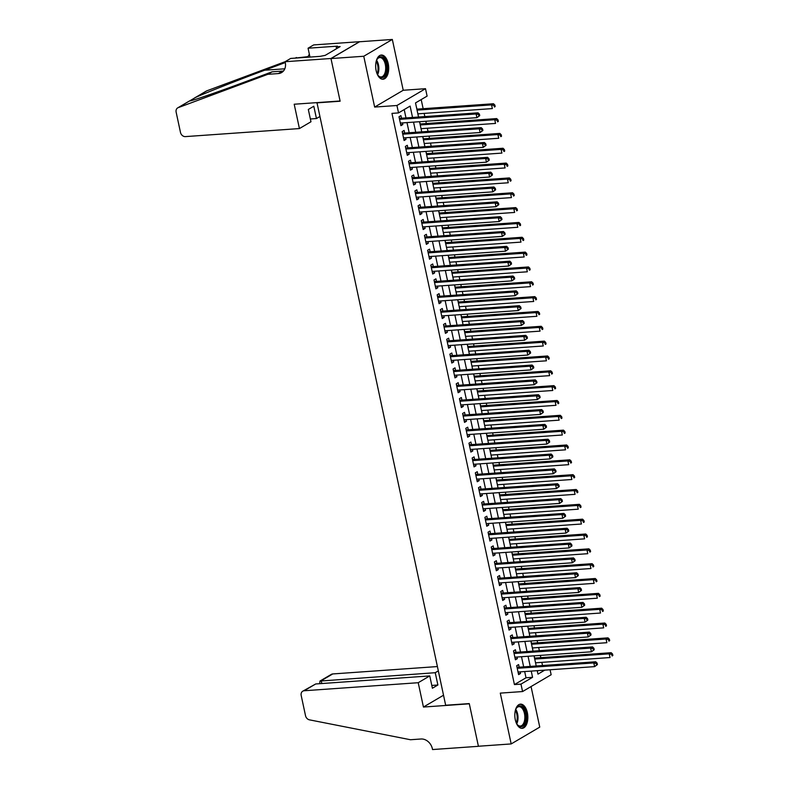 <?xml version="1.0" encoding="UTF-8"?>
<svg xmlns="http://www.w3.org/2000/svg" width="789" height="789" viewBox="0 0 789 789"><rect width="100%" height="100%" fill="white"/><g stroke="black" fill="none" stroke-linecap="round" stroke-linejoin="round"><path stroke-width="1.18" d="M527.358 712.704A12.121 6.48 86 0 0 520.484 704.143A12.121 6.48 86 0 0 515.306 719.785A12.121 6.48 86 0 0 522.19 728.336A12.121 6.48 86 0 0 527.358 712.704M388.208 63.593A12.121 6.48 86 0 0 381.324 55.043A12.121 6.48 86 0 0 376.156 70.685A12.121 6.48 86 0 0 383.03 79.235A12.121 6.48 86 0 0 388.208 63.593M550.081 669.762L551.146 674.743L522.574 691.549L520.977 684.122L532.565 677.317L531.234 671.094M316.971 102.629L445.667 705.248L469.268 703.591L478.41 746.246L511.183 743.928L539.755 727.123L531.056 686.558M316.537 102.886L340.128 101.219L330.986 58.564L359.557 41.758L392.33 39.45L363.759 56.256L374.647 107.067L396.936 105.499L425.508 88.693L427.105 96.11L415.517 102.925L418.535 117.019M374.647 107.067L403.228 90.262L392.33 39.45M403.228 90.262L425.508 88.693M542.516 665.531L541.836 662.356M540.83 657.661L540.347 655.393M539.341 650.698L538.66 647.513M537.654 642.818L537.161 640.55M536.155 635.855L535.475 632.679M534.469 627.985L533.985 625.716M532.979 621.022L532.299 617.836M531.293 613.152L530.8 610.883M529.794 606.189L529.113 603.003M528.107 598.309L527.624 596.04M526.618 591.346L525.938 588.17M524.932 583.475L524.438 581.207M523.432 576.512L522.752 573.327M521.746 568.642L521.263 566.374M520.257 561.679L519.576 558.494M518.57 553.799L518.077 551.531M517.071 546.836L516.391 543.66M515.385 538.966L514.901 536.698M513.895 532.003L513.215 528.817M512.209 524.133L511.716 521.864M510.71 517.17L510.029 513.984M509.023 509.29L508.54 507.021M507.534 502.327L506.854 499.151M505.848 494.456L505.354 492.188M504.349 487.494L503.668 484.308M502.662 479.613L502.179 477.355M501.173 472.66L500.492 469.475M499.486 464.78L498.993 462.512M497.987 457.817L497.307 454.642M496.301 449.947L495.817 447.679M494.811 442.984L494.131 439.798M493.125 435.104L492.632 432.836M491.626 428.151L490.945 424.965M489.939 420.271L489.456 418.002M488.45 413.308L487.77 410.132M486.764 405.438L486.271 403.169M485.265 398.475L484.584 395.289M483.578 390.594L483.095 388.326M482.089 383.641L481.408 380.456M480.402 375.761L479.909 373.493M478.903 368.798L478.223 365.623M477.217 360.928L476.734 358.66M475.728 353.965L475.047 350.78M474.041 346.085L473.548 343.817M472.542 339.122L471.861 335.946M470.855 331.252L470.372 328.983M469.366 324.289L468.686 321.113M467.68 316.419L467.187 314.15M466.181 309.456L465.5 306.27M464.494 301.576L464.011 299.307M463.005 294.613L462.324 291.437M461.318 286.742L460.825 284.474M459.819 279.779L459.139 276.604M458.133 271.909L457.65 269.641M456.644 264.946L455.963 261.761M454.957 257.066L454.464 254.798M453.458 250.103L452.778 246.927M451.772 242.233L451.288 239.964M450.282 235.27L449.602 232.084M448.596 227.4L448.103 225.131M447.097 220.437L446.416 217.251M445.41 212.557L444.927 210.288M443.921 205.594L443.24 202.418M442.234 197.723L441.741 195.455M440.735 190.76L440.055 187.575M439.049 182.89L438.566 180.622M437.56 175.927L436.879 172.742M435.873 168.047L435.38 165.779M434.374 161.084L433.694 157.908M432.688 153.214L432.204 150.946M431.198 146.251L430.518 143.065M429.512 138.371L429.019 136.112M428.013 131.418L427.332 128.232M426.326 123.538L425.843 121.269M424.837 116.575L424.157 113.399M423.151 108.704L421.188 99.592M330.986 58.564L363.759 56.256M519.172 667.178L518.62 664.585L516.687 665.719L518.59 674.615L520.523 673.481L520.178 671.873M515.996 652.345L515.434 649.741L513.501 650.886L515.414 659.782L517.347 658.647L517.002 657.04M512.811 637.502L512.258 634.908L510.325 636.042L512.229 644.948L514.162 643.814L513.817 642.197M509.635 622.669L509.073 620.075L507.14 621.209L509.053 630.105L510.986 628.971L510.641 627.363M506.449 607.836L505.897 605.232L503.964 606.366L505.867 615.272L507.8 614.138L507.455 612.53M503.274 592.993L502.711 590.399L500.778 591.533L502.692 600.439L504.625 599.305L504.279 597.687M500.088 578.159L499.536 575.566L497.603 576.7L499.506 585.596L501.439 584.462L501.094 582.854M496.912 563.326L496.35 560.723L494.417 561.857L496.33 570.763L498.263 569.628L497.918 568.011M493.727 548.483L493.174 545.889L491.241 547.024L493.145 555.929L495.078 554.795L494.733 553.178M490.551 533.65L489.989 531.056L488.056 532.19L489.969 541.086L491.902 539.952L491.557 538.345M487.365 518.817L486.813 516.213L484.88 517.347L486.783 526.253L488.716 525.119L488.371 523.501M484.19 503.974L483.627 501.38L481.694 502.514L483.608 511.42L485.541 510.286L485.196 508.668M481.004 489.141L480.452 486.547L478.519 487.681L480.422 496.577L482.355 495.443L482.01 493.835M477.828 474.297L477.266 471.704L475.333 472.838L477.246 481.744L479.179 480.609L478.834 478.992M474.643 459.464L474.09 456.87L472.157 458.005L474.061 466.91L475.994 465.766L475.649 464.159M471.467 444.631L470.905 442.037L468.972 443.171L470.885 452.067L472.818 450.933L472.473 449.326M468.281 429.788L467.729 427.194L465.796 428.328L467.699 437.234L469.633 436.1L469.287 434.483M465.106 414.955L464.543 412.361L462.61 413.495L464.524 422.401L466.457 421.257L466.112 419.649M461.92 400.122L461.368 397.528L459.435 398.662L461.338 407.558L463.271 406.424L462.926 404.816M458.744 385.279L458.182 382.685L456.249 383.819L458.162 392.725L460.095 391.591L459.75 389.973M455.559 370.445L455.006 367.852L453.073 368.986L454.977 377.892L456.91 376.748L456.565 375.14M452.383 355.612L451.821 353.008L449.888 354.153L451.801 363.048L453.734 361.914L453.389 360.307M449.197 340.769L448.645 338.175L446.712 339.309L448.616 348.215L450.549 347.081L450.203 345.464M446.022 325.936L445.46 323.342L443.526 324.476L445.44 333.382L447.373 332.238L447.028 330.63M442.836 311.103L442.284 308.499L440.351 309.643L442.254 318.539L444.187 317.405L443.842 315.797M439.66 296.26L439.098 293.666L437.165 294.8L439.078 303.706L441.012 302.572L440.666 300.954M436.475 281.426L435.922 278.833L433.989 279.967L435.893 288.863L437.826 287.729L437.481 286.121M433.299 266.593L432.737 263.99L430.804 265.134L432.717 274.03L434.65 272.895L434.305 271.288M430.113 251.75L429.561 249.156L427.628 250.291L429.532 259.196L431.465 258.062L431.119 256.445M426.938 236.917L426.376 234.323L424.443 235.457L426.356 244.353L428.289 243.219L427.944 241.612M423.752 222.084L423.2 219.48L421.267 220.614L423.17 229.52L425.103 228.386L424.758 226.778M420.576 207.241L420.014 204.647L418.081 205.781L419.995 214.687L421.928 213.553L421.582 211.935M417.391 192.408L416.839 189.814L414.906 190.948L416.809 199.844L418.742 198.71L418.397 197.102M414.215 177.574L413.653 174.971L411.72 176.105L413.633 185.011L415.566 183.876L415.221 182.259M411.03 162.731L410.477 160.137L408.544 161.272L410.448 170.177L412.381 169.043L412.036 167.426M407.854 147.898L407.292 145.304L405.359 146.438L407.272 155.334L409.205 154.2L408.86 152.593M404.668 133.065L404.116 130.461L402.183 131.595L404.086 140.501L406.019 139.367L405.674 137.75M418.2 115.45L417.943 113.833M416.937 109.138L416.306 106.594M421.385 130.293L421.119 128.666M420.113 123.981L419.63 121.713M424.561 145.127L424.304 143.509M423.298 138.815L422.815 136.546M427.746 159.96L427.48 158.342M426.474 153.648L425.991 151.38M430.922 174.803L430.666 173.176M429.66 168.491L429.177 166.223M434.187 189.626L433.842 188.019M432.836 183.324L432.352 181.056M437.284 204.469L437.027 202.852M436.021 198.157L435.538 195.889M440.469 219.312L440.203 217.695M439.197 213L438.714 210.732M443.645 234.146L443.388 232.528M442.382 227.834L441.899 225.565M446.83 248.979L446.564 247.361M445.558 242.667L445.075 240.398M450.006 263.822L449.75 262.204M448.744 257.51L448.26 255.242M453.192 278.655L452.925 277.038M451.919 272.343L451.436 270.075M456.456 293.488L456.111 291.871M455.105 287.176L454.622 284.908M459.632 308.321L459.287 306.714M458.281 302.019L457.798 299.751M462.729 323.165L462.472 321.547M461.466 316.853L460.983 314.584M465.914 337.998L465.648 336.38M464.642 331.686L464.159 329.417M469.09 352.841L468.834 351.223M467.828 346.529L467.344 344.26M472.276 367.674L472.009 366.057M471.003 361.362L470.52 359.094M475.451 382.507L475.195 380.89M474.189 376.195L473.706 373.927M478.637 397.35L478.371 395.733M477.365 391.038L476.881 388.77M481.901 412.174L481.556 410.566M480.55 405.871L480.067 403.603M484.998 427.017L484.732 425.399M483.726 420.705L483.243 418.446M488.174 441.86L487.918 440.242M486.912 435.548L486.428 433.279M491.36 456.693L491.093 455.075M490.087 450.381L489.604 448.113M494.535 471.526L494.279 469.909M493.273 465.224L492.79 462.956M497.721 486.369L497.455 484.752M496.449 480.057L495.965 477.789M500.897 501.202L500.64 499.585M499.634 494.89L499.151 492.622M504.082 516.045L503.816 514.418M502.81 509.733L502.327 507.465M507.347 530.869L507.002 529.261M505.996 524.567L505.512 522.298M510.444 545.712L510.177 544.094M509.171 539.4L508.688 537.131M513.619 560.555L513.363 558.928M512.357 554.243L511.874 551.975M516.805 575.388L516.539 573.771M515.533 569.076L515.049 566.808M519.981 590.221L519.724 588.604M518.718 583.909L518.235 581.641M523.166 605.064L522.9 603.447M521.894 598.752L521.411 596.484M526.342 619.898L526.085 618.28M525.079 613.586L524.596 611.317M529.606 634.731L529.261 633.113M528.255 628.419L527.772 626.15M532.792 649.564L532.447 647.956M531.441 643.262L530.958 640.993M537.329 671.123L538.216 670.601M535.899 664.446L535.623 662.79M534.617 658.095L534.133 655.827M412.539 117.443L410.112 106.101L398.524 112.916L391.965 113.379L514.428 684.586L526.016 677.781L524.675 671.557M523.669 666.863L521.499 656.714M520.493 652.03L518.314 641.881M517.308 637.187L515.138 627.048M514.132 622.353L511.953 612.205M510.947 607.51L508.777 597.372M507.771 592.677L505.591 582.538M504.585 577.844L502.415 567.695M501.409 563.001L499.23 552.862M498.224 548.168L496.054 538.029M495.048 533.334L492.869 523.186M491.863 518.491L489.693 508.353M488.687 503.658L486.507 493.519M485.501 488.825L483.332 478.676M482.326 473.982L480.146 463.843M479.14 459.149L476.97 449.01M475.964 444.315L473.785 434.167M472.779 429.472L470.609 419.334M469.603 414.639L467.423 404.501M466.417 399.806L464.248 389.658M463.242 384.963L461.062 374.824M460.056 370.13L457.886 359.981M456.88 355.297L454.701 345.148M453.695 340.453L451.525 330.315M450.519 325.62L448.339 315.472M447.333 310.787L445.164 300.639M444.158 295.944L441.978 285.805M440.972 281.111L438.802 270.962M437.796 266.268L435.617 256.129M434.611 251.435L432.441 241.296M431.435 236.601L429.255 226.453M428.249 221.758L426.08 211.62M425.074 206.925L422.894 196.786M421.888 192.092L419.718 181.943M418.712 177.249L416.533 167.11M415.527 162.416L413.357 152.277M412.351 147.582L410.172 137.434M409.166 132.739L406.996 122.601M405.99 117.906L404.205 109.582M401.493 118.222L400.93 115.628L398.997 116.762L400.911 125.668L402.844 124.534L402.498 122.916M522.574 691.549L500.285 693.117L511.183 743.928M514.428 684.586L520.977 684.122M398.524 112.916L396.936 105.499M537.23 670.67L537.97 674.131L544.765 670.137M419.541 121.713L421.721 131.862M422.726 136.556L424.896 146.695M425.902 151.389L428.082 161.528M429.088 166.223L431.258 176.371M432.264 181.066L434.443 191.204M435.449 195.899L437.619 206.037M438.625 210.732L440.804 220.881M441.81 225.575L443.98 235.714M444.986 240.408L447.166 250.547M448.172 255.242L450.341 265.39M451.347 270.085L453.527 280.223M454.533 284.918L456.703 295.056M457.709 299.751L459.888 309.899M460.894 314.594L463.064 324.733M464.07 329.427L466.25 339.576M467.256 344.26L469.425 354.409M470.431 359.103L472.611 369.242M473.617 373.937L475.787 384.085M476.793 388.77L478.972 398.918M479.978 403.613L482.148 413.752M483.154 418.446L485.334 428.595M486.34 433.279L488.509 443.428M489.515 448.122L491.695 458.261M492.701 462.956L494.871 473.104M495.877 477.799L498.056 487.937M499.062 492.632L501.232 502.771M502.238 507.465L504.418 517.614M505.424 522.308L507.593 532.447M508.599 537.141L510.779 547.28M511.785 551.975L513.955 562.123M514.961 566.818L517.14 576.956M518.146 581.651L520.316 591.789M521.322 596.484L523.501 606.633M524.507 611.327L526.677 621.466M527.683 626.16L529.863 636.299M530.869 640.993L533.039 651.142M534.045 655.837L536.224 665.975M530.228 666.399L528.048 656.261M527.042 651.566L524.872 641.418M523.866 636.723L521.687 626.584M520.681 621.89L518.511 611.751M517.505 607.057L515.325 596.908M514.32 592.214L512.15 582.075M511.144 577.38L508.964 567.232M507.958 562.547L505.788 552.399M504.782 547.704L502.603 537.565M501.597 532.871L499.427 522.722M498.421 518.038L496.242 507.889M495.236 503.195L493.066 493.056M492.06 488.361L489.88 478.213M488.874 473.518L486.705 463.38M485.699 458.685L483.519 448.546M482.513 443.852L480.343 433.703M479.337 429.009L477.158 418.87M476.152 414.176L473.982 404.037M472.976 399.342L470.796 389.194M469.79 384.499L467.621 374.361M466.615 369.666L464.435 359.528M463.429 354.833L461.259 344.685M460.253 339.99L458.074 329.851M457.068 325.157L454.898 315.018M453.892 310.324L451.712 300.175M450.706 295.481L448.537 285.342M447.531 280.647L445.351 270.509M444.345 265.814L442.175 255.666M441.169 250.971L438.99 240.832M437.984 236.138L435.814 225.999M434.808 221.305L432.628 211.156M431.622 206.462L429.453 196.323M428.447 191.628L426.267 181.48M425.261 176.795L423.091 166.647M422.085 161.952L419.906 151.813M418.9 147.119L416.73 136.97M415.724 132.286L413.544 122.137M526.016 677.781L532.565 677.317M400.694 124.682L402.844 124.534M403.879 139.515L406.019 139.367M407.055 154.358L409.205 154.2M410.241 169.191L412.381 169.043M413.416 184.024L415.566 183.876M416.602 198.867L418.742 198.71M419.778 213.701L421.928 213.553M422.963 228.534L425.103 228.386M426.139 243.377L428.289 243.219M429.324 258.21L431.465 258.062M432.5 273.043L434.65 272.895M435.686 287.886L437.826 287.729M438.862 302.72L441.012 302.572M442.047 317.553L444.187 317.405M445.223 332.396L447.373 332.238M448.408 347.229L450.549 347.081M451.584 362.062L453.734 361.914M454.77 376.905L456.91 376.748M457.955 391.738L460.095 391.591M461.131 406.572L463.271 406.424M464.317 421.415L466.457 421.257M467.492 436.248L469.633 436.1M470.678 451.081L472.818 450.933M473.854 465.924L475.994 465.766M477.039 480.757L479.179 480.609M480.215 495.6L482.355 495.443M483.401 510.434L485.541 510.286M486.576 525.267L488.716 525.119M489.762 540.11L491.902 539.952M492.938 554.943L495.078 554.795M496.123 569.776L498.263 569.628M499.299 584.619L501.439 584.462M502.485 599.453L504.625 599.305M505.66 614.286L507.8 614.138M508.846 629.129L510.986 628.971M512.022 643.962L514.162 643.814M515.207 658.795L517.347 658.647M518.383 673.638L520.523 673.481M479.722 115.648L479.406 114.158L478.637 114.612L478.953 116.101L479.722 115.648L476.911 117.669L400.348 123.064M478.953 116.101L476.911 117.669L476.112 113.961L478.045 112.827L400.437 118.301A1.558 1.272 -120.5 0 1 399.924 118.222L399.264 117.995M399.559 119.356L476.112 113.961L478.637 114.612M479.406 114.158L478.045 112.827M417.854 113.843L492.356 108.586L491.557 104.878L493.49 103.744L416.848 109.148M494.082 105.529L494.397 107.018L495.167 106.564L494.851 105.075L494.082 105.529L491.557 104.878L417.065 110.135M495.167 106.564L494.397 107.018M493.49 103.744L494.851 105.075M376.215 61.246A10.494 5.602 -94 0 1 377.024 59.353A10.494 5.602 -94 0 1 384.568 59.55A10.494 5.602 -94 0 1 385.772 73.949A10.494 5.602 -94 0 1 378.168 75.576A10.494 5.602 -94 0 1 377.684 74.876A10.494 5.602 -94 0 1 377.103 73.811M377.951 75.271A9.715 5.188 86 0 0 381.156 76.947A9.715 5.188 86 0 0 385.515 70.645A9.715 5.188 86 0 0 383.661 60.161A9.715 5.188 86 0 0 379.795 57.567A9.715 5.188 86 0 0 376.856 59.678M382.251 79.196A12.042 6.43 86 0 0 387.419 71.168A12.042 6.43 86 0 0 385.081 58.416A12.042 6.43 86 0 0 380.554 55.191M515.375 710.347A10.494 5.602 -94 0 1 516.184 708.453A10.494 5.602 -94 0 1 523.728 708.65A10.494 5.602 -94 0 1 524.922 723.049A10.494 5.602 -94 0 1 517.328 724.677A10.494 5.602 -94 0 1 516.844 723.977A10.494 5.602 -94 0 1 516.253 722.911M517.111 724.381A9.715 5.188 86 0 0 520.316 726.048A9.715 5.188 86 0 0 524.675 719.746A9.715 5.188 86 0 0 522.821 709.272A9.715 5.188 86 0 0 518.945 706.668A9.715 5.188 86 0 0 516.006 708.778M521.401 728.306A12.042 6.43 86 0 0 526.569 720.268A12.042 6.43 86 0 0 524.241 707.516A12.042 6.43 86 0 0 519.704 704.291M299.416 128.568L185.376 136.605A4.665 3.807 -120.5 0 1 180.484 132.434L176.144 112.176A4.665 3.807 -120.5 0 1 177.712 107.876A4.665 3.807 -120.5 0 1 178.206 107.649L267.826 74.314L278.31 73.574A10.878 8.886 -120.5 0 0 281.604 72.568A10.878 8.886 -120.5 0 0 285.263 62.538L285.085 61.72L330.966 58.494L340.079 100.992L294.198 104.227L299.416 128.568L310.965 121.772L308.321 109.464L313.805 106.239L316.448 118.547L310.363 118.981M285.263 62.568L264.7 70.211C238.633 79.867 205.959 92.737 195.485 97.481L189.508 101.002C192.102 100.884 218.109 91.938 244.58 82.046L272.057 71.829L282.541 71.089A10.878 8.886 -120.5 0 0 283.498 70.961M272.057 71.829L267.826 74.314M294.682 58.149L306.891 56.769A10.878 8.886 -120.5 0 0 307.848 56.64M296.408 57.508L295.402 58.1M194.784 97.846L206.294 91.08A4.665 3.807 59.5 0 1 206.787 90.843L285.125 61.7M330.966 58.494L359.547 41.689L313.667 44.924L308.065 48.218L337.426 46.147L336.193 46.867L336.578 48.681M285.085 61.72L290.687 58.435L320.048 56.364L325.216 55.358L340.128 46.59L336.193 46.867M319.506 116.752L316.448 118.547M308.065 48.218L309.969 57.074M206.787 90.843L194.636 97.925M177.712 107.876L189.37 101.031L178.206 107.649M307.266 57.262A10.878 8.886 -120.5 0 0 309.318 54.056M437.372 666.567L332.751 673.944L321.202 680.739L321.804 683.53M418.219 682.712L304.169 690.75A4.665 3.807 -120.5 0 0 302.759 691.184A4.665 3.807 -120.5 0 0 301.191 695.484L305.53 715.731A4.665 3.807 -120.5 0 0 309.456 719.844L410.477 739.737L420.971 738.997A10.878 8.886 59.5 0 1 432.372 748.731L432.55 749.55L478.42 746.315L469.317 703.808L423.437 707.043L418.219 682.712L429.758 675.917L432.402 688.235L437.885 685.01L435.242 672.701L319.959 681.065L331.341 674.378A4.665 3.807 59.5 0 1 332.751 673.944M435.242 672.701L438.309 670.897M423.437 707.043L443.517 695.227M429.758 675.917L315.718 683.964L304.169 690.75M437.885 685.01L431.8 685.444M302.759 691.184L315.718 683.964M319.673 683.678L319.959 681.065M482.907 130.481L482.582 129.001L481.813 129.455L482.128 130.935L482.907 130.481L480.087 132.513L403.534 137.907M482.128 130.935L480.087 132.513L479.288 128.794L481.221 127.66L403.623 133.134A1.558 1.272 -120.5 0 1 403.11 133.065L402.449 132.828M402.735 134.199L479.288 128.794L481.813 129.455M482.582 129.001L481.221 127.66M486.083 145.314L485.768 143.835L484.998 144.288L485.314 145.768L486.083 145.314L483.272 147.346L406.71 152.741M485.314 145.768L483.272 147.346L482.473 143.637L484.407 142.503L406.799 147.967A1.558 1.272 -120.5 0 1 406.286 147.898L405.625 147.661M405.921 149.032L482.473 143.637L484.998 144.288M485.768 143.835L484.407 142.503M489.269 160.157L488.943 158.668L488.174 159.122L488.49 160.611L489.269 160.157L486.448 162.179L409.895 167.574M488.49 160.611L486.448 162.179L485.649 158.471L487.582 157.336L409.984 162.81A1.558 1.272 -120.5 0 1 409.471 162.731L408.81 162.504M409.096 163.865L485.649 158.471L488.174 159.122M488.943 158.668L487.582 157.336M492.444 174.99L492.129 173.511L491.36 173.965L491.675 175.444L492.444 174.99L489.634 177.022L413.071 182.417M491.675 175.444L489.634 177.022L488.835 173.304L490.768 172.17L413.16 177.643A1.558 1.272 -120.5 0 1 412.647 177.574L411.986 177.338M412.282 178.708L488.835 173.304L491.36 173.965M492.129 173.511L490.768 172.17M421.04 128.676L495.531 123.429L494.742 119.711L496.666 118.577L420.034 123.981M497.257 120.372L497.583 121.851L498.352 121.398L498.037 119.918L497.257 120.372L494.742 119.711L420.241 124.968M498.352 121.398L497.583 121.851M496.666 118.577L498.037 119.918M424.216 143.509L498.717 138.262L497.918 134.554L499.851 133.42L423.21 138.825M500.443 135.205L500.759 136.684L501.528 136.231L501.212 134.751L500.443 135.205L497.918 134.554L423.427 139.801M501.528 136.231L500.759 136.684M499.851 133.42L501.212 134.751M427.401 158.352L501.893 153.096L501.104 149.387L503.027 148.253L426.395 153.658M503.619 150.038L503.944 151.527L504.713 151.074L504.398 149.585L503.619 150.038L501.104 149.387L426.602 154.644M504.713 151.074L503.944 151.527M503.027 148.253L504.398 149.585M430.577 173.185L505.078 167.939L504.279 164.23L506.213 163.086L429.571 168.491M506.804 164.881L507.12 166.361L507.889 165.907L507.574 164.428L506.804 164.881L504.279 164.23L429.788 169.477M507.889 165.907L507.12 166.361M506.213 163.086L507.574 164.428M495.63 189.824L495.305 188.344L494.535 188.798L494.851 190.277L495.63 189.824L492.809 191.855L416.257 197.25M494.851 190.277L492.809 191.855L492.011 188.147L493.944 187.013L416.345 192.477A1.558 1.272 -120.5 0 1 415.833 192.408L415.172 192.171M415.458 193.542L492.011 188.147L494.535 188.798M495.305 188.344L493.944 187.013M433.763 188.019L508.254 182.772L507.465 179.064L509.388 177.929L432.757 183.334M509.98 179.714L510.305 181.194L511.075 180.74L510.759 179.261L509.98 179.714L507.465 179.064L432.964 184.31M511.075 180.74L510.305 181.194M509.388 177.929L510.759 179.261M498.806 204.667L498.49 203.177L497.721 203.631L498.037 205.12L498.806 204.667L495.995 206.688L419.432 212.083M498.037 205.12L495.995 206.688L495.196 202.98L497.129 201.846L419.521 207.32A1.558 1.272 -120.5 0 1 419.008 207.241L418.348 207.014M418.643 208.375L495.196 202.98L497.721 203.631M498.49 203.177L497.129 201.846M436.938 202.862L511.44 197.605L510.641 193.897L512.574 192.763L435.932 198.167M513.166 194.548L513.481 196.037L514.25 195.583L513.935 194.094L513.166 194.548L510.641 193.897L436.149 199.153M514.25 195.583L513.481 196.037M512.574 192.763L513.935 194.094M501.991 219.5L501.666 218.02L500.897 218.474L501.212 219.953L501.991 219.5L499.171 221.531L422.618 226.926M501.212 219.953L499.171 221.531L498.372 217.823L500.305 216.679L422.707 222.153A1.558 1.272 -120.5 0 1 422.194 222.084L421.533 221.847M421.819 223.218L498.372 217.823L500.897 218.474M501.666 218.02L500.305 216.679M440.124 217.695L514.615 212.448L513.826 208.74L515.75 207.596L439.118 213M516.341 209.391L516.667 210.87L517.436 210.416L517.12 208.937L516.341 209.391L513.826 208.74L439.325 213.987M517.436 210.416L516.667 210.87M515.75 207.596L517.12 208.937M505.167 234.333L504.852 232.854L504.082 233.307L504.398 234.787L505.167 234.333L502.356 236.365L425.794 241.759M504.398 234.787L502.356 236.365L501.557 232.656L503.49 231.522L425.882 236.986A1.558 1.272 -120.5 0 1 425.37 236.917L424.709 236.68M425.005 238.051L501.557 232.656L504.082 233.307M504.852 232.854L503.49 231.522M443.3 232.528L517.801 227.281L517.002 223.573L518.935 222.439L442.294 227.843M519.527 224.224L519.843 225.703L520.612 225.25L520.296 223.77L519.527 224.224L517.002 223.573L442.511 228.82M520.612 225.25L519.843 225.703M518.935 222.439L520.296 223.77M508.353 249.176L508.027 247.687L507.258 248.14L507.574 249.63L508.353 249.176L505.532 251.198L428.979 256.603M507.574 249.63L505.532 251.198L504.733 247.49L506.666 246.355L429.068 251.829A1.558 1.272 -120.5 0 1 428.555 251.75L427.894 251.523M428.18 252.884L504.733 247.49L507.258 248.14M508.027 247.687L506.666 246.355M446.485 247.371L520.977 242.115L520.188 238.406L522.111 237.272L445.479 242.677M522.703 239.057L523.028 240.546L523.797 240.093L523.482 238.603L522.703 239.057L520.188 238.406L445.686 243.663M523.797 240.093L523.028 240.546M522.111 237.272L523.482 238.603M511.528 264.009L511.213 262.53L510.444 262.984L510.759 264.463L511.528 264.009L508.718 266.041L432.155 271.436M510.759 264.463L508.718 266.041L507.919 262.333L509.852 261.189L432.244 266.662A1.558 1.272 -120.5 0 1 431.731 266.593L431.07 266.357M431.366 267.727L507.919 262.333L510.444 262.984M511.213 262.53L509.852 261.189M449.661 262.204L524.162 256.958L523.363 253.249L525.296 252.105L448.655 257.51M525.888 253.9L526.204 255.38L526.973 254.926L526.658 253.447L525.888 253.9L523.363 253.249L448.872 258.496M526.973 254.926L526.204 255.38M525.296 252.105L526.658 253.447M514.714 278.842L514.389 277.363L513.619 277.817L513.935 279.296L514.714 278.842L511.893 280.874L435.341 286.269M513.935 279.296L511.893 280.874L511.094 277.166L513.028 276.032L435.429 281.495A1.558 1.272 -120.5 0 1 434.917 281.426L434.256 281.2M434.542 282.561L511.094 277.166L513.619 277.817M514.389 277.363L513.028 276.032M452.847 277.047L527.338 271.791L526.549 268.082L528.472 266.948L451.841 272.353M529.064 268.733L529.389 270.213L530.159 269.759L529.843 268.28L529.064 268.733L526.549 268.082L452.048 273.329M530.159 269.759L529.389 270.213M528.472 266.948L529.843 268.28M517.89 293.686L517.574 292.196L516.805 292.65L517.12 294.139L517.89 293.686L515.079 295.707L438.516 301.112M517.12 294.139L515.079 295.707L514.28 291.999L516.213 290.865L438.605 296.339A1.558 1.272 -120.5 0 1 438.092 296.26L437.431 296.033M437.727 297.394L514.28 291.999L516.805 292.65M517.574 292.196L516.213 290.865M456.022 291.881L530.524 286.624L529.725 282.916L531.658 281.781L455.016 287.186M532.25 283.567L532.565 285.056L533.334 284.602L533.019 283.113L532.25 283.567L529.725 282.916L455.233 288.172M533.334 284.602L532.565 285.056M531.658 281.781L533.019 283.113M521.075 308.519L520.75 307.039L519.981 307.493L520.296 308.972L521.075 308.519L518.255 310.55L441.702 315.945M520.296 308.972L518.255 310.55L517.456 306.842L519.389 305.698L441.791 311.172A1.558 1.272 -120.5 0 1 441.278 311.103L440.617 310.866M440.903 312.237L517.456 306.842L519.981 307.493M520.75 307.039L519.389 305.698M459.208 306.714L533.699 301.467L532.91 297.759L534.834 296.625L458.202 302.019M535.425 298.41L535.751 299.889L536.52 299.435L536.204 297.956L535.425 298.41L532.91 297.759L458.409 303.006M536.52 299.435L535.751 299.889M534.834 296.625L536.204 297.956M524.251 323.352L523.935 321.873L523.166 322.326L523.482 323.806L524.251 323.352L521.44 325.384L444.878 330.778M523.482 323.806L521.44 325.384L520.641 321.675L522.574 320.541L444.966 326.015A1.558 1.272 -120.5 0 1 444.454 325.936L443.793 325.709M444.089 327.07L520.641 321.675L523.166 322.326M523.935 321.873L522.574 320.541M462.384 321.557L536.885 316.3L536.086 312.592L538.019 311.458L461.378 316.862M538.611 313.243L538.926 314.732L539.696 314.269L539.38 312.789L538.611 313.243L536.086 312.592L461.595 317.839M539.696 314.269L538.926 314.732M538.019 311.458L539.38 312.789M527.437 338.195L527.111 336.706L526.342 337.159L526.658 338.649L527.437 338.195L524.616 340.217L448.063 345.621M526.658 338.649L524.616 340.217L523.817 336.508L525.75 335.374L448.152 340.848A1.558 1.272 -120.5 0 1 447.639 340.769L446.978 340.542M447.264 341.903L523.817 336.508L526.342 337.159M527.111 336.706L525.75 335.374M465.569 336.39L540.061 331.133L539.272 327.425L541.195 326.291L464.563 331.696M541.787 328.076L542.112 329.565L542.881 329.112L542.566 327.622L541.787 328.076L539.272 327.425L464.77 332.682M542.881 329.112L542.112 329.565M541.195 326.291L542.566 327.622M530.612 353.028L530.297 351.549L529.527 352.002L529.843 353.482L530.612 353.028L527.802 355.06L451.239 360.455M529.843 353.482L527.802 355.06L527.003 351.352L528.936 350.217L451.328 355.681A1.558 1.272 -120.5 0 1 450.815 355.612L450.154 355.375M450.45 356.746L527.003 351.352L529.527 352.002M530.297 351.549L528.936 350.217M468.745 351.223L543.246 345.976L542.447 342.268L544.38 341.134L467.739 346.529M544.972 342.919L545.288 344.398L546.057 343.945L545.741 342.465L544.972 342.919L542.447 342.268L467.956 347.515M546.057 343.945L545.288 344.398M544.38 341.134L545.741 342.465M533.798 367.861L533.482 366.382L532.703 366.836L533.019 368.325L533.798 367.861L530.977 369.893L454.425 375.288M533.019 368.325L530.977 369.893L530.178 366.185L532.111 365.051L454.513 370.524A1.558 1.272 -120.5 0 1 454 370.445L453.34 370.219M453.626 371.58L530.178 366.185L532.703 366.836M533.482 366.382L532.111 365.051M471.93 366.066L546.422 360.81L545.633 357.101L547.566 355.967L470.925 361.372M548.148 357.752L548.473 359.242L549.243 358.788L548.927 357.299L548.148 357.752L545.633 357.101L471.132 362.358M549.243 358.788L548.473 359.242M547.566 355.967L548.927 357.299M536.974 382.704L536.658 381.215L535.889 381.669L536.204 383.158L536.974 382.704L534.163 384.726L457.6 390.131M536.204 383.158L534.163 384.726L533.364 381.018L535.297 379.884L457.689 385.357A1.558 1.272 -120.5 0 1 457.176 385.288L456.515 385.052M456.811 386.423L533.364 381.018L535.889 381.669M536.658 381.215L535.297 379.884M475.106 380.9L549.608 375.643L548.809 371.935L550.742 370.8L474.1 376.205M551.333 372.586L551.649 374.075L552.428 373.621L552.103 372.132L551.333 372.586L548.809 371.935L474.317 377.191M552.428 373.621L551.649 374.075M550.742 370.8L552.103 372.132M540.159 397.538L539.844 396.058L539.065 396.512L539.38 397.991L540.159 397.538L537.339 399.569L460.786 404.964M539.38 397.991L537.339 399.569L536.54 395.861L538.473 394.727L460.875 400.191A1.558 1.272 -120.5 0 1 460.362 400.122L459.701 399.885M459.987 401.256L536.54 395.861L539.065 396.512M539.844 396.058L538.473 394.727M478.292 395.733L552.783 390.486L551.994 386.778L553.927 385.643L477.286 391.038M554.509 387.429L554.835 388.908L555.604 388.454L555.288 386.975L554.509 387.429L551.994 386.778L477.493 392.025M555.604 388.454L554.835 388.908M553.927 385.643L555.288 386.975M543.335 412.381L543.019 410.891L542.25 411.345L542.566 412.834L543.335 412.381L540.524 414.403L463.962 419.797M542.566 412.834L540.524 414.403L539.725 410.694L541.658 409.56L464.05 415.034A1.558 1.272 -120.5 0 1 463.537 414.955L462.877 414.728M463.173 416.089L539.725 410.694L542.25 411.345M543.019 410.891L541.658 409.56M481.468 410.576L555.969 405.319L555.17 401.611L557.103 400.477L480.462 405.881M557.695 402.262L558.01 403.751L558.79 403.297L558.464 401.808L557.695 402.262L555.17 401.611L480.679 406.868M558.79 403.297L558.01 403.751M557.103 400.477L558.464 401.808M546.521 427.214L546.205 425.725L545.426 426.178L545.741 427.668L546.521 427.214L543.7 429.236L467.147 434.64M545.741 427.668L543.7 429.236L542.901 425.527L544.834 424.393L467.236 429.867A1.558 1.272 -120.5 0 1 466.723 429.798L466.062 429.561M466.348 430.932L542.901 425.527L545.426 426.178M546.205 425.725L544.834 424.393M484.653 425.409L559.145 420.152L558.356 416.444L560.289 415.31L483.647 420.715M560.871 417.105L561.196 418.584L561.965 418.131L561.65 416.641L560.871 417.105L558.356 416.444L483.854 421.701M561.965 418.131L561.196 418.584M560.289 415.31L561.65 416.641M549.696 442.047L549.381 440.568L548.611 441.021L548.927 442.501L549.696 442.047L546.885 444.079L470.323 449.474M548.927 442.501L546.885 444.079L546.087 440.37L548.02 439.236L470.412 444.7A1.558 1.272 -120.5 0 1 469.899 444.631L469.238 444.394M469.534 445.765L546.087 440.37L548.611 441.021M549.381 440.568L548.02 439.236M487.829 440.242L562.33 434.995L561.531 431.287L563.464 430.153L486.823 435.548M564.056 431.938L564.372 433.417L565.151 432.964L564.825 431.484L564.056 431.938L561.531 431.287L487.04 436.534M565.151 432.964L564.372 433.417M563.464 430.153L564.825 431.484M552.882 456.89L552.566 455.401L551.787 455.855L552.103 457.344L552.882 456.89L550.061 458.912L473.508 464.307M552.103 457.344L550.061 458.912L549.272 455.204L551.195 454.069L473.597 459.543A1.558 1.272 -120.5 0 1 473.084 459.464L472.424 459.237M472.71 460.598L549.272 455.204L551.787 455.855M552.566 455.401L551.195 454.069M491.014 455.085L565.506 449.829L564.717 446.12L566.65 444.986L490.008 450.391M567.232 446.771L567.557 448.26L568.327 447.807L568.011 446.318L567.232 446.771L564.717 446.12L490.216 451.377M568.327 447.807L567.557 448.26M566.65 444.986L568.011 446.318M556.058 471.723L555.742 470.234L554.973 470.698L555.288 472.177L556.058 471.723L553.247 473.755L476.684 479.15M555.288 472.177L553.247 473.755L552.448 470.037L554.381 468.903L476.773 474.376A1.558 1.272 -120.5 0 1 476.26 474.307L475.599 474.071M475.895 475.442L552.448 470.037L554.973 470.698M555.742 470.234L554.381 468.903M494.19 469.919L568.691 464.672L567.893 460.954L569.826 459.819L493.184 465.224M570.417 461.614L570.733 463.094L571.512 462.64L571.187 461.161L570.417 461.614L567.893 460.954L493.401 466.21M571.512 462.64L570.733 463.094M569.826 459.819L571.187 461.161M559.243 486.557L558.928 485.077L558.148 485.531L558.464 487.01L559.243 486.557L556.423 488.588L479.87 493.983M558.464 487.01L556.423 488.588L555.634 484.88L557.557 483.746L479.959 489.21A1.558 1.272 -120.5 0 1 479.446 489.141L478.785 488.904M479.071 490.275L555.634 484.88L558.148 485.531M558.928 485.077L557.557 483.746M497.376 484.752L571.867 479.505L571.078 475.797L573.011 474.662L496.37 480.057M573.593 476.448L573.919 477.927L574.688 477.473L574.372 475.994L573.593 476.448L571.078 475.797L496.577 481.043M574.688 477.473L573.919 477.927M573.011 474.662L574.372 475.994M562.419 501.4L562.103 499.91L561.334 500.364L561.65 501.853L562.419 501.4L559.608 503.421L483.046 508.816M561.65 501.853L559.608 503.421L558.809 499.713L560.742 498.579L483.134 504.053A1.558 1.272 -120.5 0 1 482.621 503.974L481.961 503.747M482.257 505.108L558.809 499.713L561.334 500.364M562.103 499.91L560.742 498.579M500.551 499.595L575.053 494.338L574.254 490.63L576.187 489.496L499.545 494.9M576.779 491.281L577.094 492.77L577.873 492.316L577.548 490.827L576.779 491.281L574.254 490.63L499.762 495.887M577.873 492.316L577.094 492.77M576.187 489.496L577.548 490.827M565.605 516.233L565.289 514.753L564.51 515.207L564.825 516.687L565.605 516.233L562.784 518.265L486.231 523.659M564.825 516.687L562.784 518.265L561.995 514.546L563.918 513.412L486.32 518.886A1.558 1.272 -120.5 0 1 485.807 518.817L485.146 518.58M485.432 519.951L561.995 514.546L564.51 515.207M565.289 514.753L563.918 513.412M503.737 514.428L578.229 509.181L577.44 505.463L579.373 504.329L502.731 509.733M579.954 506.124L580.28 507.603L581.049 507.149L580.734 505.67L579.954 506.124L577.44 505.463L502.938 510.72M581.049 507.149L580.28 507.603M579.373 504.329L580.734 505.67M568.78 531.066L568.465 529.587L567.695 530.04L568.011 531.52L568.78 531.066L565.969 533.098L489.417 538.492M568.011 531.52L565.969 533.098L565.171 529.389L567.104 528.255L489.496 533.719A1.558 1.272 -120.5 0 1 488.983 533.65L488.322 533.413M488.618 534.784L565.171 529.389L567.695 530.04M568.465 529.587L567.104 528.255M506.913 529.261L581.414 524.014L580.615 520.306L582.548 519.172L505.907 524.577M583.14 520.957L583.456 522.436L584.235 521.983L583.909 520.503L583.14 520.957L580.615 520.306L506.124 525.553M584.235 521.983L583.456 522.436M582.548 519.172L583.909 520.503M571.966 545.909L571.65 544.42L570.871 544.874L571.187 546.363L571.966 545.909L569.145 547.931L492.592 553.326M571.187 546.363L569.145 547.931L568.356 544.223L570.279 543.088L492.681 548.562A1.558 1.272 -120.5 0 1 492.168 548.483L491.508 548.256M491.794 549.617L568.356 544.223L570.871 544.874M571.65 544.42L570.279 543.088M510.098 544.104L584.59 538.848L583.801 535.139L585.734 534.005L509.092 539.41M586.316 535.79L586.641 537.279L587.41 536.826L587.095 535.336L586.316 535.79L583.801 535.139L509.299 540.396M587.41 536.826L586.641 537.279M585.734 534.005L587.095 535.336M575.142 560.742L574.826 559.263L574.057 559.717L574.372 561.196L575.142 560.742L572.331 562.774L495.778 568.169M574.372 561.196L572.331 562.774L571.532 559.066L573.465 557.922L495.857 563.395A1.558 1.272 -120.5 0 1 495.344 563.326L494.683 563.09M494.979 564.46L571.532 559.066L574.057 559.717M574.826 559.263L573.465 557.922M513.274 558.937L587.775 553.691L586.977 549.982L588.91 548.838L512.268 554.243M589.501 550.633L589.817 552.113L590.596 551.659L590.271 550.18L589.501 550.633L586.977 549.982L512.485 555.229M590.596 551.659L589.817 552.113M588.91 548.838L590.271 550.18M578.327 575.576L578.012 574.096L577.232 574.55L577.548 576.029L578.327 575.576L575.506 577.607L498.954 583.002M577.548 576.029L575.506 577.607L574.717 573.899L576.641 572.765L499.042 578.229A1.558 1.272 -120.5 0 1 498.53 578.159L497.869 577.923M498.155 579.294L574.717 573.899L577.232 574.55M578.012 574.096L576.641 572.765M516.46 573.771L590.951 568.524L590.162 564.816L592.095 563.681L515.454 569.086M592.677 565.466L593.003 566.946L593.772 566.492L593.456 565.013L592.677 565.466L590.162 564.816L515.661 570.062M593.772 566.492L593.003 566.946M592.095 563.681L593.456 565.013M581.503 590.419L581.187 588.929L580.418 589.383L580.734 590.872L581.503 590.419L578.692 592.44L502.139 597.835M580.734 590.872L578.692 592.44L577.893 588.732L579.826 587.598L502.218 593.072A1.558 1.272 -120.5 0 1 501.705 592.993L501.045 592.766M501.34 594.127L577.893 588.732L580.418 589.383M581.187 588.929L579.826 587.598M519.635 588.614L594.137 583.357L593.338 579.649L595.271 578.515L518.629 583.919M595.863 580.3L596.178 581.789L596.957 581.335L596.632 579.846L595.863 580.3L593.338 579.649L518.846 584.905M596.957 581.335L596.178 581.789M595.271 578.515L596.632 579.846M584.688 605.252L584.373 603.772L583.594 604.226L583.919 605.705L584.688 605.252L581.868 607.283L505.315 612.678M583.919 605.705L581.868 607.283L581.079 603.575L583.002 602.431L505.404 607.905A1.558 1.272 -120.5 0 1 504.891 607.836L504.23 607.599M504.516 608.97L581.079 603.575L583.594 604.226M584.373 603.772L583.002 602.431M522.821 603.447L597.312 598.2L596.523 594.492L598.456 593.348L521.815 598.752M599.048 595.143L599.364 596.622L600.133 596.168L599.818 594.689L599.048 595.143L596.523 594.492L522.022 599.739M600.133 596.168L599.364 596.622M598.456 593.348L599.818 594.689M587.864 620.085L587.549 618.606L586.779 619.059L587.095 620.539L587.864 620.085L585.053 622.117L508.501 627.511M587.095 620.539L585.053 622.117L584.255 618.408L586.188 617.274L508.58 622.738A1.558 1.272 -120.5 0 1 508.067 622.669L507.406 622.442M507.702 623.803L584.255 618.408L586.779 619.059M587.549 618.606L586.188 617.274M525.997 618.28L600.498 613.033L599.699 609.325L601.632 608.191L524.991 613.595M602.224 609.976L602.54 611.455L603.319 611.002L602.993 609.522L602.224 609.976L599.699 609.325L525.208 614.572M603.319 611.002L602.54 611.455M601.632 608.191L602.993 609.522M591.05 634.928L590.734 633.439L589.955 633.892L590.28 635.382L591.05 634.928L588.229 636.95L511.676 642.354M590.28 635.382L588.229 636.95L587.44 633.242L589.363 632.107L511.765 637.581A1.558 1.272 -120.5 0 1 511.252 637.502L510.591 637.275M510.877 638.636L587.44 633.242L589.955 633.892M590.734 633.439L589.363 632.107M529.182 633.123L603.674 627.866L602.885 624.158L604.818 623.024L528.176 628.429M605.41 624.809L605.725 626.298L606.494 625.845L606.179 624.355L605.41 624.809L602.885 624.158L528.383 629.415M606.494 625.845L605.725 626.298M604.818 623.024L606.179 624.355M594.225 649.761L593.91 648.282L593.141 648.736L593.456 650.215L594.225 649.761L591.415 651.793L514.862 657.188M593.456 650.215L591.415 651.793L590.616 648.085L592.549 646.941L514.941 652.414A1.558 1.272 -120.5 0 1 514.428 652.345L513.767 652.109M514.063 653.479L590.616 648.085L593.141 648.736M593.91 648.282L592.549 646.941M532.358 647.956L606.859 642.71L606.06 639.001L607.994 637.857L531.352 643.262M608.585 639.652L608.901 641.132L609.68 640.678L609.355 639.198L608.585 639.652L606.06 639.001L531.569 644.248M609.68 640.678L608.901 641.132M607.994 637.857L609.355 639.198M597.411 664.594L597.095 663.115L596.316 663.569L596.642 665.048L597.411 664.594L594.59 666.626L518.038 672.021M596.642 665.048L594.59 666.626L593.801 662.918L595.725 661.784L518.126 667.257A1.558 1.272 -120.5 0 1 517.614 667.178L516.953 666.952M517.239 668.313L593.801 662.918L596.316 663.569M597.095 663.115L595.725 661.784M535.544 662.799L610.035 657.543L609.246 653.834L611.179 652.7L534.538 658.105M611.771 654.485L612.086 655.965L612.856 655.511L612.54 654.032L611.771 654.485L609.246 653.834L534.745 659.081M612.856 655.511L612.086 655.965M611.179 652.7L612.54 654.032M399.382 118.547L399.924 118.222M399.451 118.873L400.437 118.301M376.58 60.27A9.715 5.188 -94 0 1 376.836 60.645A9.715 5.188 -94 0 1 377.596 74.728M377.132 73.87A9.399 5.02 86 0 0 376.235 61.187M515.74 709.37A9.715 5.188 -94 0 1 515.986 709.745A9.715 5.188 -94 0 1 516.756 723.829M516.282 722.971A9.399 5.02 86 0 0 515.395 710.287M282.541 71.089L278.31 73.574M305.885 57.36L306.891 56.769M264.7 70.211L284.809 68.801M402.568 133.38L403.11 133.065M402.637 133.716L403.623 133.134M405.743 148.214L406.286 147.898M405.812 148.549L406.799 147.967M408.929 163.057L409.471 162.731M408.998 163.382L409.984 162.81M412.105 177.89L412.647 177.574M412.174 178.225L413.16 177.643M415.29 192.723L415.833 192.408M415.359 193.058L416.345 192.477M418.466 207.566L419.008 207.241M418.535 207.901L419.521 207.32M421.651 222.399L422.194 222.084M421.721 222.735L422.707 222.153M424.827 237.242L425.37 236.917M424.896 237.568L425.882 236.986M428.013 252.076L428.555 251.75M428.082 252.411L429.068 251.829M431.188 266.909L431.731 266.593M431.258 267.244L432.244 266.662M434.374 281.752L434.917 281.426M434.443 282.077L435.429 281.495M437.55 296.585L438.092 296.26M437.619 296.92L438.605 296.339M440.735 311.418L441.278 311.103M440.804 311.754L441.791 311.172M443.911 326.261L444.454 325.936M443.98 326.587L444.966 326.015M447.097 341.095L447.639 340.769M447.166 341.43L448.152 340.848M450.272 355.928L450.815 355.612M450.341 356.263L451.328 355.681M453.458 370.771L454 370.445M453.527 371.096L454.513 370.524M456.634 385.604L457.176 385.288M456.703 385.939L457.689 385.357M459.819 400.437L460.362 400.122M459.888 400.773L460.875 400.191M462.995 415.28L463.537 414.955M463.064 415.606L464.05 415.034M466.181 430.113L466.723 429.798M466.25 430.449L467.236 429.867M469.356 444.947L469.899 444.631M469.425 445.282L470.412 444.7M472.542 459.79L473.084 459.464M472.611 460.115L473.597 459.543M475.718 474.623L476.26 474.307M475.787 474.958L476.773 474.376M478.903 489.456L479.446 489.141M478.972 489.791L479.959 489.21M482.079 504.299L482.621 503.974M482.148 504.625L483.134 504.053M485.265 519.132L485.807 518.817M485.334 519.468L486.32 518.886M488.44 533.966L488.983 533.65M488.509 534.301L489.496 533.719M491.626 548.809L492.168 548.483M491.695 549.134L492.681 548.562M494.802 563.642L495.344 563.326M494.871 563.977L495.857 563.395M497.987 578.485L498.53 578.159M498.056 578.81L499.042 578.229M501.163 593.318L501.705 592.993M501.232 593.653L502.218 593.072M504.349 608.151L504.891 607.836M504.418 608.487L505.404 607.905M507.524 622.994L508.067 622.669M507.593 623.32L508.58 622.738M510.71 637.828L511.252 637.502M510.779 638.163L511.765 637.581M513.886 652.661L514.428 652.345M513.955 652.996L514.941 652.414M517.071 667.504L517.614 667.178M517.14 667.829L518.126 667.257"/></g></svg>
